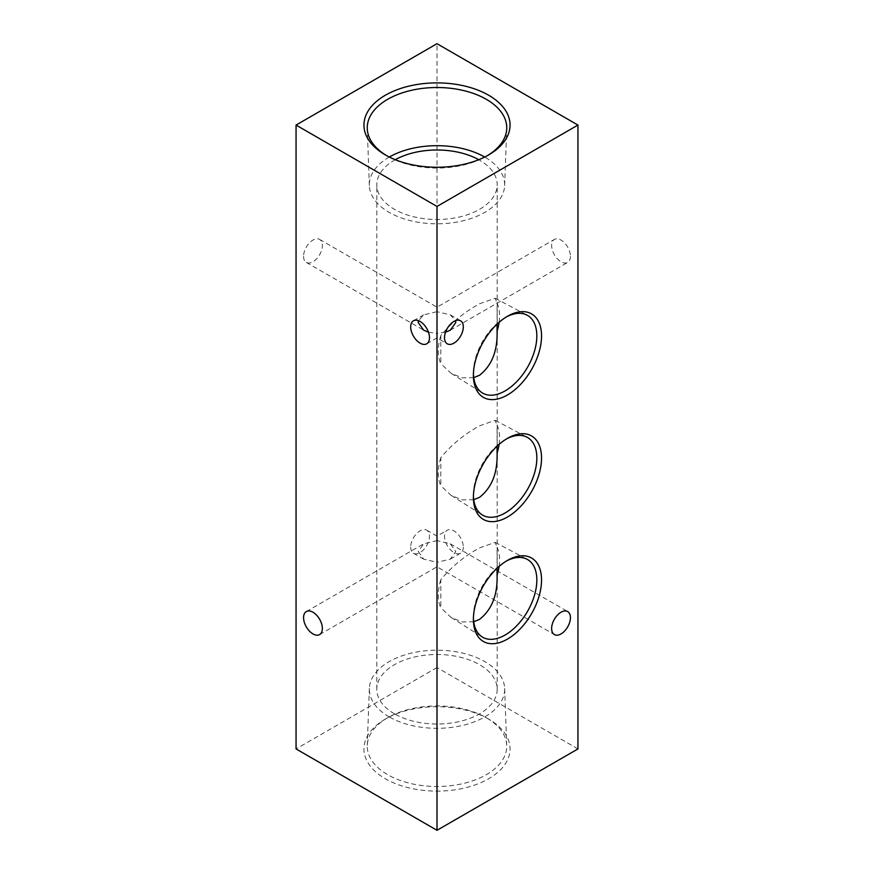 <?xml version="1.0" encoding="UTF-8"?>
<svg xmlns="http://www.w3.org/2000/svg" width="874" height="874" viewBox="0 0 874 874"><rect width="100%" height="100%" fill="white"/><g stroke="black" fill="none" stroke-linecap="round" stroke-linejoin="round"><path stroke-width="0.66" stroke-dasharray="4.37 3.28" d="M418.209 551.461L423.715 559.142L437 562.31C437 568.166 437 568.166 437 562.31C437 568.166 437 568.166 437 562.31L437 540.613L450.285 543.792L455.791 551.461L450.285 559.142L437 562.31L437 540.613L423.715 543.792L418.209 551.461M463.307 547.124A13.285 7.669 60 0 1 460.554 553.209A13.285 7.669 60 0 1 450.318 549.648A13.285 7.669 60 0 1 444.516 536.275A13.285 7.669 60 0 1 447.269 530.19A13.285 7.669 60 0 1 457.506 533.752A13.285 7.669 60 0 1 463.307 547.124M428.457 332.196L437 333.387C437 339.232 437 339.232 437 333.387C437 339.232 437 339.232 437 333.387L437 311.69L450.285 314.858L455.518 320.682M570.427 256.355A13.285 7.669 60 0 1 567.674 262.44A13.285 7.669 60 0 1 557.437 258.879A13.285 7.669 60 0 1 551.636 245.507A13.285 7.669 60 0 1 554.389 239.421A13.285 7.669 60 0 1 564.626 242.983A13.285 7.669 60 0 1 570.427 256.355M445.543 332.196L437 333.387L437 311.69L423.715 314.858L418.482 320.682M410.693 547.124A13.285 7.669 120 0 0 413.446 553.209A13.285 7.669 120 0 0 423.682 549.648A13.285 7.669 120 0 0 429.484 536.275A13.285 7.669 120 0 0 426.731 530.19A13.285 7.669 120 0 0 416.494 533.752A13.285 7.669 120 0 0 410.693 547.124M303.573 256.355A13.285 7.669 120 0 0 306.326 262.44A13.285 7.669 120 0 0 316.563 258.879A13.285 7.669 120 0 0 322.364 245.507A13.285 7.669 120 0 0 319.611 239.421A13.285 7.669 120 0 0 309.374 242.983A13.285 7.669 120 0 0 303.573 256.355M486.315 717.74L488.664 719.094A73.066 42.192 180 0 1 488.664 778.756A73.066 42.192 180 0 1 385.336 778.756A73.066 42.192 180 0 1 385.336 719.094A73.066 42.192 180 0 1 488.664 719.094L486.315 717.74A69.745 40.27 180 0 1 506.734 745.358A69.745 40.27 180 0 1 464.367 783.257A69.745 40.27 180 0 1 387.685 774.692A69.745 40.27 180 0 1 367.266 745.358A69.745 40.27 180 0 1 387.685 717.74A69.745 40.27 180 0 1 486.315 717.74M389.159 716.877A67.659 39.068 180 0 1 369.352 688.428A67.659 39.068 180 0 1 411.774 653.009A67.659 39.068 180 0 1 484.841 661.629A67.659 39.068 180 0 1 504.648 688.428A67.659 39.068 180 0 1 463.548 725.18A67.659 39.068 180 0 1 389.159 716.877M386.537 155.583A69.745 40.27 0 0 0 387.685 156.26L385.336 154.906L387.685 156.26A69.745 40.27 0 0 0 486.315 156.26A69.745 40.27 0 0 0 487.463 155.583M389.312 157.036A67.659 39.068 0 0 0 369.352 185.572A67.659 39.068 0 0 0 389.159 212.371A67.659 39.068 0 0 0 462.226 220.991A67.659 39.068 0 0 0 504.648 185.572A67.659 39.068 0 0 0 484.841 157.123A67.659 39.068 0 0 0 484.688 157.036M395.267 159.702A60.197 34.752 0 0 0 376.803 184.742A60.197 34.752 0 0 0 394.436 209.323A60.197 34.752 0 0 0 460.041 216.85A60.197 34.752 0 0 0 497.197 184.742A60.197 34.752 0 0 0 479.564 160.171A60.197 34.752 0 0 0 478.733 159.702M394.436 713.829A60.197 34.752 180 0 1 376.803 689.258A60.197 34.752 180 0 1 413.959 657.15A60.197 34.752 180 0 1 479.564 664.677A60.197 34.752 180 0 1 497.197 689.258A60.197 34.752 180 0 1 460.041 721.367A60.197 34.752 180 0 1 394.436 713.829M506.275 561.119A44.858 25.903 120 0 0 505.117 561.764L507.466 560.409L505.117 561.764A44.858 25.903 120 0 0 473.402 616.705A44.858 25.903 120 0 0 473.424 618.027M499.087 566.45A43.329 25.018 120 0 0 497.077 547.233L497.077 568.286M440.824 579.713A43.329 25.018 120 0 0 440.824 607.769L440.824 579.713C451.661 566.625 464.586 556.006 479.564 547.889L495.154 542.372L497.077 547.233M506.275 439.065A44.858 25.903 120 0 0 505.117 439.698L507.466 438.344L505.117 439.698A44.858 25.903 120 0 0 473.402 494.64A44.858 25.903 120 0 0 473.424 495.962M499.087 444.396A43.329 25.018 120 0 0 497.077 425.179L497.077 446.221M440.824 457.659A43.329 25.018 120 0 0 440.824 485.715L440.824 457.659C451.661 444.56 464.586 433.952 479.564 425.835L495.154 420.318L497.077 425.179M506.275 317A44.858 25.903 120 0 0 505.117 317.644L507.466 316.29L505.117 317.644A44.858 25.903 120 0 0 473.402 372.586A44.858 25.903 120 0 0 473.424 373.908M499.087 322.331A43.329 25.018 120 0 0 497.077 303.125L497.077 324.167M440.824 335.594A43.329 25.018 120 0 0 440.824 363.65L440.824 335.594C451.661 322.506 464.586 311.898 479.564 303.77L495.154 298.252L497.077 303.125M577.943 748.931L437 667.561L437 43.7M437 667.561L296.057 748.931M473.73 377.644L462.171 377.83L451.093 373.318L440.824 363.65M473.73 499.699L462.171 499.884L451.093 495.372L440.824 485.715M473.73 621.764L462.171 621.949L451.093 617.426L440.824 607.769M437 311.69C437 305.834 437 305.834 437 311.69C437 305.834 437 305.834 437 311.69M437 540.613C437 534.768 437 534.768 437 540.613C437 534.768 437 534.768 437 540.613M319.611 634.579L437 566.811L554.389 634.579M450.285 559.142L460.554 553.209M426.731 343.81L437 337.877L447.269 343.81M450.285 330.208L567.674 262.44M413.446 553.209L423.715 559.142M306.326 262.44L423.715 330.208M387.685 717.74L385.336 719.094M369.352 688.428L367.266 745.358M369.352 185.572L367.266 128.642M376.803 689.258L376.803 184.742M495.154 542.372L527.077 559.273M495.154 420.318L527.077 437.219M495.154 298.252L527.077 315.153M450.285 543.792L567.674 611.56M450.285 314.858L460.554 320.791M451.093 373.318L482.219 392.841M473.402 372.586L473.402 375.296M451.093 495.372L482.219 514.895M473.402 494.64L473.402 497.361M451.093 617.426L482.219 636.96M473.402 616.705L473.402 619.415M497.197 689.258L497.197 184.742M504.648 185.572L506.734 128.642M486.315 156.26L488.664 154.906M504.648 688.428L506.734 745.358M319.611 239.421L437 307.189L554.389 239.421M426.731 530.19L437 536.123L447.269 530.19M413.446 320.791L423.715 314.858M306.326 611.56L423.715 543.792"/><path stroke-width="1.31" d="M322.364 628.493A13.285 7.669 60 0 1 319.611 634.579A13.285 7.669 60 0 1 309.374 631.017A13.285 7.669 60 0 1 303.573 617.645A13.285 7.669 60 0 1 306.326 611.56A13.285 7.669 60 0 1 316.563 615.121A13.285 7.669 60 0 1 322.364 628.493M418.482 320.682L418.209 322.539L423.715 330.208L428.457 332.196M429.484 337.725A13.285 7.669 60 0 1 426.731 343.81A13.285 7.669 60 0 1 416.494 340.248A13.285 7.669 60 0 1 410.693 326.876A13.285 7.669 60 0 1 413.446 320.791A13.285 7.669 60 0 1 423.682 324.352A13.285 7.669 60 0 1 429.484 337.725M455.518 320.682L455.791 322.539L450.285 330.208L445.543 332.196M488.664 95.244A73.066 42.192 0 0 0 385.336 95.244A73.066 42.192 0 0 0 385.336 154.906L385.336 154.906A73.066 42.192 0 0 0 488.664 154.906A73.066 42.192 0 0 0 488.664 95.244M487.463 155.583A69.745 40.27 0 0 0 506.734 128.642A69.745 40.27 0 0 0 486.315 99.308A69.745 40.27 0 0 0 409.633 90.743A69.745 40.27 0 0 0 367.266 128.642A69.745 40.27 0 0 0 386.537 155.583M484.688 157.036A67.659 39.068 0 0 0 389.312 157.036M478.733 159.702A60.197 34.752 0 0 0 395.267 159.702M507.466 560.409L507.466 560.409A48.179 27.815 120 0 0 473.402 619.415A48.179 27.815 120 0 0 507.466 639.091A48.179 27.815 120 0 0 541.541 580.074A48.179 27.815 120 0 0 507.466 560.409M473.424 618.027A44.858 25.903 120 0 0 482.219 636.96A44.858 25.903 120 0 0 505.117 635.016A44.858 25.903 120 0 0 534.549 595.052A44.858 25.903 120 0 0 527.077 559.273A44.858 25.903 120 0 0 506.275 561.119M497.077 568.286L497.077 575.289A43.329 25.018 120 0 0 499.087 566.45M497.077 575.289C497.656 594.986 491.822 609.681 479.564 619.382L473.73 621.764M507.466 438.344L507.466 438.344A48.179 27.815 120 0 0 473.402 497.361A48.179 27.815 120 0 0 507.466 517.026A48.179 27.815 120 0 0 541.541 458.02A48.179 27.815 120 0 0 507.466 438.344M473.424 495.962A44.858 25.903 120 0 0 482.219 514.895A44.858 25.903 120 0 0 505.117 512.962A44.858 25.903 120 0 0 534.549 472.998A44.858 25.903 120 0 0 527.077 437.219A44.858 25.903 120 0 0 506.275 439.065M497.077 446.221L497.077 453.235A43.329 25.018 120 0 0 499.087 444.396M497.077 453.235C497.656 472.921 491.822 487.616 479.564 497.317L473.73 499.699M507.466 316.29L507.466 316.29A48.179 27.815 120 0 0 473.402 375.296A48.179 27.815 120 0 0 507.466 394.972A48.179 27.815 120 0 0 541.541 335.955A48.179 27.815 120 0 0 507.466 316.29M473.424 373.908A44.858 25.903 120 0 0 482.219 392.841A44.858 25.903 120 0 0 505.117 390.897A44.858 25.903 120 0 0 534.549 350.933A44.858 25.903 120 0 0 527.077 315.153A44.858 25.903 120 0 0 506.275 317M497.077 324.167L497.077 331.17A43.329 25.018 120 0 0 499.087 322.331M497.077 331.17C497.656 350.867 491.822 365.561 479.564 375.263L473.73 377.644M444.516 337.725A13.285 7.669 120 0 0 447.269 343.81A13.285 7.669 120 0 0 457.506 340.248A13.285 7.669 120 0 0 463.307 326.876A13.285 7.669 120 0 0 460.554 320.791A13.285 7.669 120 0 0 450.318 324.352A13.285 7.669 120 0 0 444.516 337.725M551.636 628.493A13.285 7.669 120 0 0 554.389 634.579A13.285 7.669 120 0 0 564.626 631.017A13.285 7.669 120 0 0 570.427 617.645A13.285 7.669 120 0 0 567.674 611.56A13.285 7.669 120 0 0 557.437 615.121A13.285 7.669 120 0 0 551.636 628.493M577.943 125.069L437 43.7L296.057 125.069L437 206.439L577.943 125.069L577.943 748.931L437 830.3L437 206.439M437 830.3L296.057 748.931L296.057 125.069"/></g></svg>
